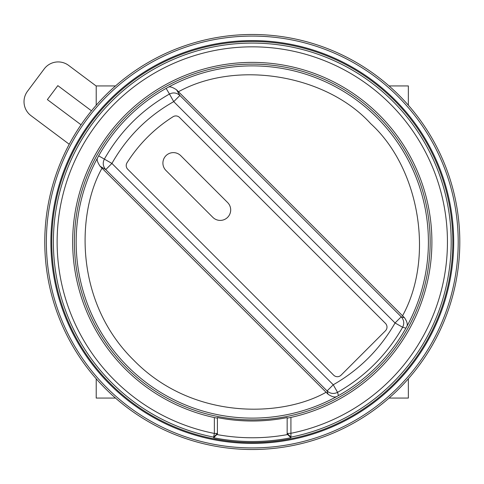 <?xml version="1.0" encoding="UTF-8"?>
<svg xmlns="http://www.w3.org/2000/svg" width="484" height="484" viewBox="0 0 484 484"><rect width="100%" height="100%" fill="white"/><g stroke="black" fill="none" stroke-linecap="round" stroke-linejoin="round"><path stroke-width="0.73" d="M453.689 242A201.404 201.404 0 0 0 252.285 40.595A201.404 201.404 0 0 0 50.88 242A201.404 201.404 0 0 0 252.285 443.404A201.404 201.404 0 0 0 453.689 242M252.285 36.082A205.918 205.918 0 0 1 458.203 242A205.918 205.918 0 0 1 252.285 447.918A205.918 205.918 0 0 1 46.367 242A205.918 205.918 0 0 1 252.285 36.082M252.285 34.485A207.515 207.515 0 0 1 459.8 242A207.515 207.515 0 0 1 252.285 449.515A207.515 207.515 0 0 1 44.77 242A207.515 207.515 0 0 1 252.285 34.485M252.285 441.529A199.529 199.529 0 0 0 290.932 437.748L290.932 437.125A198.918 198.918 0 0 0 252.285 43.082A198.918 198.918 0 0 0 213.638 437.125L213.638 437.748A199.529 199.529 0 0 0 252.285 441.529M252.285 41.461A200.539 200.539 0 0 1 452.824 242A200.539 200.539 0 0 1 252.285 442.539A200.539 200.539 0 0 1 51.746 242A200.539 200.539 0 0 1 252.285 41.461M447.446 242A195.161 195.161 0 0 0 252.285 46.839A195.161 195.161 0 0 0 214.364 433.44L213.638 437.125L217.407 433.452L214.364 433.44L214.364 417.565L217.407 418.128L217.407 417.577A179.007 179.007 0 0 0 287.163 417.577L287.163 418.14L290.92 417.408L290.92 433.295A195.161 195.161 0 0 0 447.446 242M214.364 417.565A179.612 179.612 0 0 1 252.285 62.388A179.612 179.612 0 0 1 290.92 417.408M430.161 242A177.876 177.876 0 0 1 252.285 419.876A177.876 177.876 0 0 1 74.409 242A177.876 177.876 0 0 1 252.285 64.124A177.876 177.876 0 0 1 430.161 242M127.026 162.751A148.225 148.225 0 0 1 173.042 116.735A5.233 5.233 0 0 1 179.534 117.461L385.458 323.385A5.233 5.233 0 0 1 385.458 330.784L341.069 375.173A5.233 5.233 0 0 1 333.67 375.173L127.746 169.249A5.233 5.233 0 0 1 127.026 162.751A148.225 148.225 0 0 1 173.036 116.741M98.669 155.848L97.332 158.28C96.715 159.883 97.641 162.545 100.097 166.266L105.754 169.606C102.983 166.448 102.505 162.975 104.32 159.188C120.038 131.473 141.758 109.753 169.473 94.035L166.133 88.384A176.128 176.128 0 0 0 98.669 155.848L111.919 163.441C126.887 137.069 147.487 116.469 173.726 101.634L169.473 94.035C173.26 92.22 176.733 92.698 179.891 95.469L176.551 89.812C172.83 87.356 170.168 86.43 168.565 87.047L166.133 88.384M162.908 163.084A10.46 10.46 0 0 0 165.97 170.483L212.827 217.34A10.46 10.46 0 0 0 227.625 217.34A10.46 10.46 0 0 0 227.625 202.542L180.768 155.685A10.46 10.46 0 0 0 162.908 163.084M287.163 434.293L287.163 433.44L290.932 437.125L290.92 433.295L287.163 433.44L287.163 434.003M287.399 434.293L290.932 437.748M217.08 434.578A195.766 195.766 0 0 0 287.454 434.584M213.638 437.748L217.134 434.269M217.407 434.003L217.407 418.128M287.163 433.44L287.163 417.577M217.407 434.269L217.407 417.577M405.901 328.152L402.64 327.269C386.807 354.826 365.111 376.522 337.554 392.355C333.748 394.194 330.263 393.716 327.087 390.939L328.013 394.188C331.746 396.729 334.625 397.539 336.652 396.602A176.128 176.128 0 0 1 97.332 158.28A176.128 176.128 0 0 0 336.652 396.602L338.437 395.616A176.128 176.128 0 0 0 405.901 328.152L406.887 326.367C407.824 324.341 407.014 321.461 404.473 317.728L176.551 89.812M406.887 326.367A176.128 176.128 0 0 0 168.565 87.047A176.128 176.128 0 0 1 406.887 326.367M404.473 317.728L401.224 316.802C404.001 319.978 404.479 323.463 402.64 327.269L395.059 322.967C379.976 349.218 359.37 369.818 333.252 384.774L337.554 392.355L338.437 395.616M328.013 394.188L100.097 166.266M91.488 110.824L57.832 85.644L47.384 99.607L81.046 124.787M69.23 144.256L31.012 115.67A17.436 17.436 0 0 1 27.497 91.258L44.207 68.916A17.436 17.436 0 0 1 68.619 65.4L96.213 86.043M115.525 398.072L96.213 398.072L96.213 378.76M96.213 105.24L96.213 85.928L115.525 85.928M389.045 85.928L408.357 85.928L408.357 105.24M408.357 378.76L408.357 398.072L389.045 398.072M178.475 91.742C237.063 59.496 326.537 74.99 370.659 123.626C419.259 167.712 434.814 257.173 402.543 315.81M326.095 392.258C281.803 417.408 192.493 420.396 133.79 360.253C73.792 301.399 76.98 212.343 102.027 168.19M179.891 95.469L401.224 316.802L395.059 322.967L173.726 101.634L179.891 95.469M105.754 169.606L327.087 390.939L333.252 384.774L111.919 163.441L105.754 169.606"/></g></svg>
